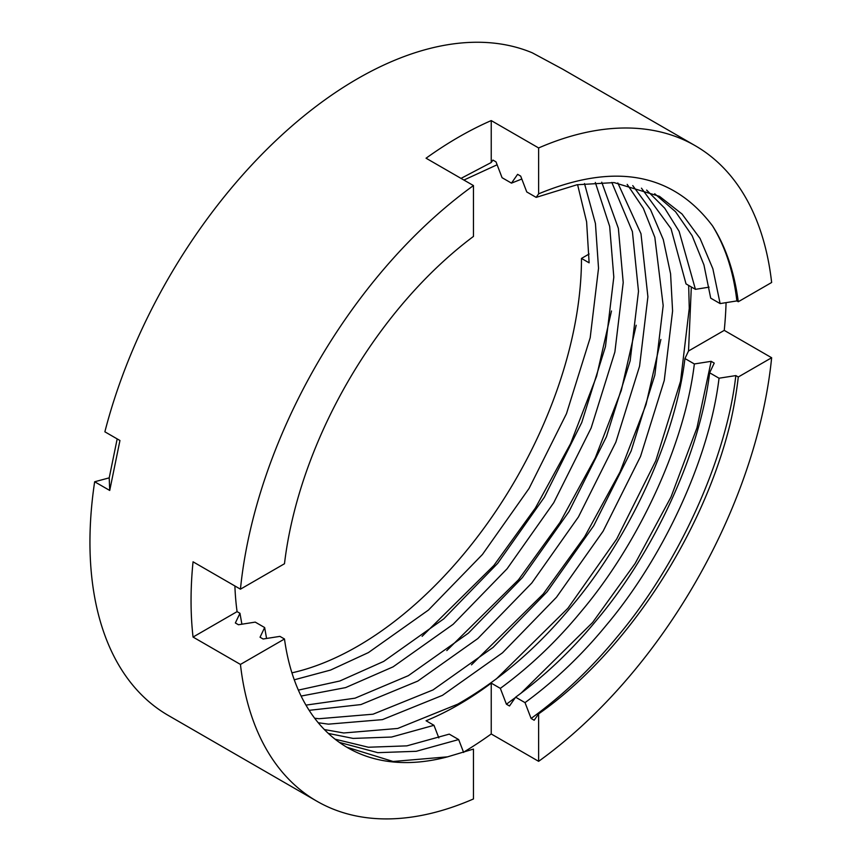 <?xml version="1.0" encoding="UTF-8"?>
<svg xmlns="http://www.w3.org/2000/svg" width="862" height="862" viewBox="0 0 862 862"><rect width="100%" height="100%" fill="white"/><g stroke="black" fill="none" stroke-linecap="round" stroke-linejoin="round"><path stroke-width="1.29" d="M346.718 747.171L393.083 761.48L447.583 756.836L473.464 749.078L473.464 798.955A378.429 218.485 -60 0 1 316.828 801.186A378.429 218.485 -60 0 1 240.444 664.43L193.045 637.061A378.429 218.485 -60 0 1 193.045 561.808L240.444 589.177A378.429 218.485 -60 0 1 473.464 185.578L426.065 158.209A378.429 218.485 -60 0 1 458.649 137.101A378.429 218.485 -60 0 1 491.232 120.583L538.631 147.952A378.429 218.485 -60 0 1 695.257 145.721A378.429 218.485 -60 0 1 771.641 282.488L738.281 301.743L736.859 300.924L720.115 303.586L710.708 298.155L703.942 264.914L692.132 235.714L675.528 211.707L654.711 193.756M695.257 145.721L562.552 69.1L532.274 52.808A378.429 218.485 120 0 0 357.536 78.722A378.429 218.485 120 0 0 104.873 431.808L119.947 440.504L109.722 490.456L94.658 481.761A378.429 218.485 120 0 0 168.316 715.449L316.828 801.186M314.652 718.229L319.026 718.725L373.03 714.199L433.058 689.912L493.096 647.384L547.09 591.806L593.724 525.745L631.124 451.02L654.84 375.067L663.18 305.59L654.829 237.298L643.343 208.324L627.18 184.371M463.896 180.061L497.115 164.771M632.751 185.61L650.562 209.725L663.277 239.561L670.582 273.825L672.586 311.02L664.246 380.498L640.531 456.451L603.131 531.175L556.496 597.237L502.503 652.814L442.465 695.343L382.437 719.63L328.433 724.155L318.24 722.744M305.956 705.116L355.036 698.177L408.372 675.657L468.411 633.139L522.404 577.562L569.039 511.5L606.439 436.765L630.154 360.812L638.494 291.334L632.406 231.619L611.815 182.432M617.806 182.949L640.983 233.731L647.901 296.765L639.561 366.242L615.845 442.195L578.445 516.931L531.811 582.981L477.817 638.559L417.779 681.088L360.887 704.577L309.146 710.331M298.36 690.117L339.833 680.991L383.687 661.413L443.725 618.884L497.719 563.306L544.353 497.245L581.753 422.52L605.469 346.567L613.809 277.079L609.671 226.437L595.319 182.464M601.741 182.216L618.366 228.344L623.215 282.51L614.875 351.998L591.16 427.94L553.76 502.675L507.125 568.737L453.132 624.314L393.094 666.843L345.597 687.607L301.118 696.065M291.927 672.845A316.71 182.852 120 0 0 357.536 646.306A316.71 182.852 120 0 0 581.484 258.417L589.123 262.835L586.613 221.857L577.583 184.662M584.49 183.552L595.437 223.527L598.53 268.265L590.19 337.742L566.474 413.695L529.074 488.42L482.44 554.481L428.446 610.059L368.408 652.588L330.566 670.065L294.265 679.806M324.371 729.554L343.712 732.98L397.716 728.455L457.744 704.168C499.766 680.15 537.769 647.448 571.775 606.061C628.969 538.438 675.312 439.081 684.945 358.527L694.352 363.958C684.719 444.512 638.376 543.868 581.182 611.492C556.874 641.091 529.925 666.714 500.337 688.372L491.232 683.124L491.232 733.971A378.429 218.485 -60 0 1 463.54 752.203M328.336 733.422L353.118 738.411L391.563 737.042L433.974 725.308L426.065 720.751A316.71 182.852 120 0 0 458.649 704.685A316.71 182.852 120 0 0 491.232 683.124M241.888 624.207L239.959 613.291L237.082 611.632L193.045 637.061M234.895 585.966A316.71 182.852 120 0 0 237.082 611.632M611.492 310.988L596.623 376.177L570.622 443.553L535.324 508.138L493.829 565.515L422.111 636.328M636.178 325.233L621.308 390.432L595.308 457.808L560.009 522.394L518.515 579.77L446.796 650.584M660.863 339.488L645.994 404.677L619.993 472.064L584.695 536.649L543.2 594.026L471.482 664.839M491.232 120.583L491.232 162.509L492.924 160.084L496.006 161.862L502.072 177.701L511.478 183.132L517.609 174.339L520.691 176.117L526.757 191.946L536.164 197.376L538.631 193.842C614.638 162.304 672.608 172.971 712.518 225.855A331.654 191.483 -60 0 1 738.281 301.743M688.673 285.43L689.255 308.434L680.56 381.219L655.777 460.793L616.664 539.073L567.886 608.281L496.167 679.094M726.073 302.637A378.429 218.485 -60 0 1 724.252 330.372L771.641 357.741A378.429 218.485 -60 0 1 538.631 761.329L491.232 733.971M240.444 589.177L284.482 563.748A316.71 182.852 -60 0 1 473.464 236.425L473.464 185.578M447.583 756.836A316.71 182.852 -60 0 1 347.688 747.731A316.71 182.852 -60 0 1 284.482 639.001L279.924 636.371L263.125 639.001L260.044 637.223L264.645 627.547L255.238 622.116L238.44 624.745L235.358 622.967L239.959 613.291M284.482 639.001L240.444 664.43M433.974 725.308L438.833 737.915M335.07 739.187L368.397 747.235L406.842 745.867L449.253 734.133L458.659 739.564L463.637 752.461M94.658 481.761L109.215 477.86L117.178 438.909M581.484 258.417L589.112 254.01M109.215 477.86L109.722 490.456M491.232 162.509L461.008 178.391M500.337 688.372L506.414 704.211L509.485 705.989L515.616 697.196L525.023 702.627C554.611 680.969 581.559 655.336 605.867 625.747C663.061 558.113 709.404 458.767 719.037 378.213L735.836 375.584L738.281 376.996A331.654 191.483 -60 0 1 730.071 424.179C702.638 535.571 625.553 653.04 538.631 713.855L538.631 761.329M538.631 713.855L534.171 720.244L531.1 718.455L525.023 702.627M771.641 357.741L738.281 376.996M684.945 358.527L688.522 350.996L724.252 330.372M719.037 378.213L709.631 372.783L714.232 363.107L711.15 361.329L694.352 363.958M688.522 350.996L691.324 286.96M709.092 287.165L695.429 289.33L686.023 283.9L671.035 228.689L641.468 188.175M538.631 147.952L538.631 193.842M711.15 361.329L696.981 427.8L671.013 496.986L635.111 563.5L592.571 622.526L520.853 693.339M515.314 697.627L506.414 704.211M531.1 718.455C562.649 695.559 591.364 668.33 617.257 636.781C677.575 565.407 726.235 460.286 735.836 375.584M712.518 225.855C725.416 246.888 733.53 271.907 736.859 300.924M720.115 303.586L712.863 268.772L700.073 238.472L682.036 214.024L659.484 196.342L614.1 182.593L577.044 184.759L536.164 197.376M511.478 183.132L521.801 179.027M646.629 190.093L664.721 208.227L679.116 231.328L695.429 289.33M264.645 627.547L266.573 638.462M339.402 742.419L377.804 752.666L416.249 751.298L458.659 739.564M709.631 372.783C699.998 453.337 653.655 552.682 596.461 620.317C572.152 649.905 545.204 675.539 515.616 697.196"/></g></svg>
